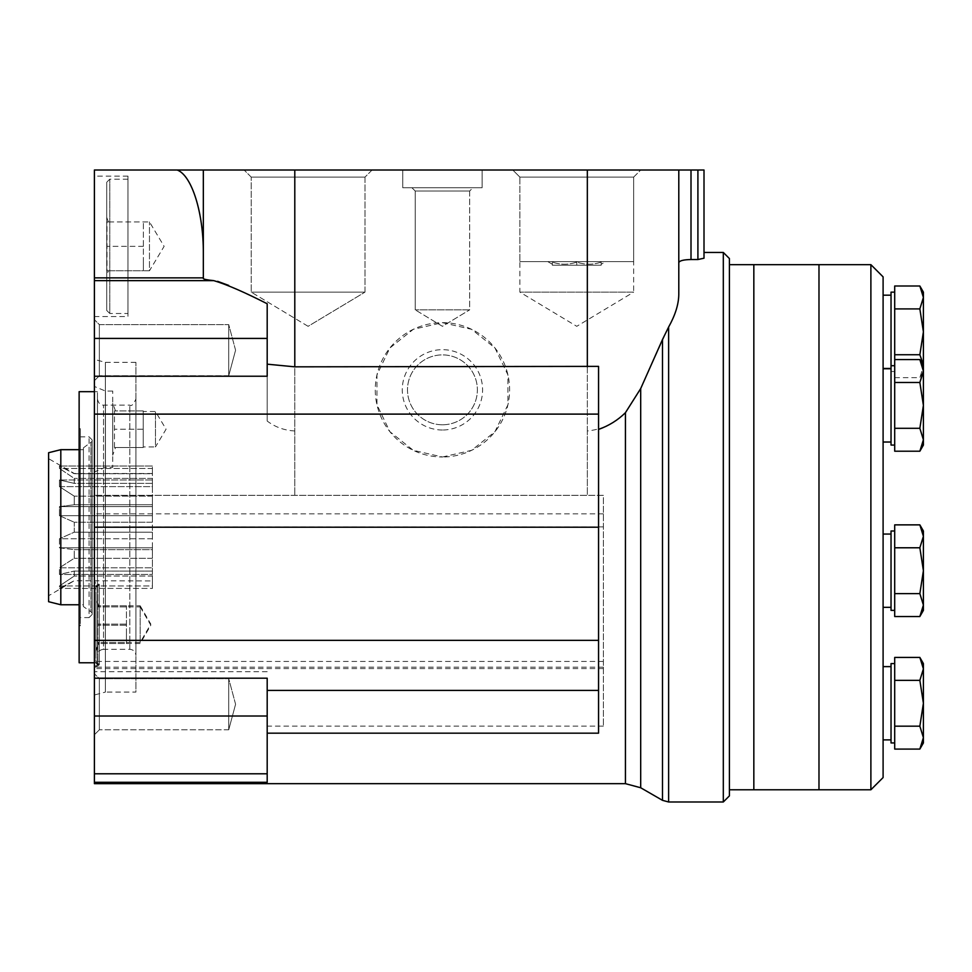 <?xml version="1.0" encoding="UTF-8"?>
<svg xmlns="http://www.w3.org/2000/svg" width="972" height="972" viewBox="0 0 972 972"><rect width="100%" height="100%" fill="white"/><g stroke="black" fill="none" stroke-linecap="round" stroke-linejoin="round"><path stroke-width="0.73" stroke-dasharray="4.86 3.65" d="M894.702 285.999L894.702 451.215M894.702 593.613L919.852 593.613L923.4 570.698L919.852 547.783L923.4 536.325L923.4 531.004L923.4 605.07L919.852 593.613L894.702 593.613L919.852 593.613L923.4 570.698L919.852 547.783L894.702 547.783L919.852 547.783L923.4 536.325L919.852 524.868L894.702 524.868L894.702 616.527M894.702 726.169L919.852 726.169L923.4 703.254L919.852 680.339L923.4 668.882L923.4 663.572L923.4 737.627L919.852 726.169L894.702 726.169L919.852 726.169L923.4 703.254L919.852 680.339L894.702 680.339L919.852 680.339L923.4 668.882L919.852 657.424L894.702 657.424L894.702 749.084M894.702 366.201L894.702 331.829L894.702 366.201M883.098 276.874L883.098 777.564M883.098 331.829L883.098 295.184L883.098 331.829M883.098 405.397L883.098 368.752L883.098 405.397M883.098 570.698L883.098 534.053L883.098 570.698M883.098 703.254L883.098 739.886L883.098 703.254M870.888 264.663L870.888 789.774M818.983 264.663L818.983 789.774L818.983 264.663M891.032 292.135L891.032 445.079M891.032 331.829L891.032 295.184L891.032 331.829M891.032 405.397L891.032 368.752L891.032 405.397M891.032 570.698L891.032 531.004L891.032 570.698M891.032 703.254L891.032 742.948L891.032 703.254M894.702 737.627L894.702 742.948L894.702 737.627M894.702 663.572L891.032 663.572L891.032 742.948M894.702 605.07L894.702 610.38L894.702 605.07M894.702 531.004L891.032 531.004L891.032 610.38M894.702 439.757L894.702 445.079L894.702 439.757M894.702 354.744L919.852 354.744L923.4 331.829L919.852 308.914L923.4 297.456L919.852 285.999M894.702 308.914L919.852 308.914M894.702 377.658L919.852 377.658L923.4 366.201L919.852 377.658L923.4 371.511L923.4 366.201L919.852 354.744M923.4 292.135L923.4 366.201M894.702 428.3L919.852 428.3L894.702 428.3L919.852 428.3L923.4 405.397L919.852 382.482L923.4 371.025L919.852 359.567L923.4 371.025L923.4 439.757L919.852 428.3L923.4 405.397L919.852 382.482L923.4 371.025L919.852 359.567L894.702 359.567M894.702 382.482L919.852 382.482L894.702 382.482L919.852 382.482L923.4 405.397L923.4 371.025L923.4 445.079L923.4 439.757L919.852 428.3L923.4 439.757L923.4 445.079M894.702 547.783L919.852 547.783L923.4 570.698L923.4 610.38L923.4 605.07L919.852 593.613L923.4 605.07L923.4 610.38M894.702 680.339L919.852 680.339L923.4 703.254L923.4 742.948L923.4 737.627L919.852 726.169L923.4 737.627L923.4 742.948M923.4 668.882L919.852 657.424L923.4 668.882L923.4 703.254L923.4 663.572L919.852 657.424M923.4 737.627L923.4 703.254M919.852 524.868L923.4 536.325L923.4 570.698L923.4 531.004L919.852 524.868M923.4 605.07L923.4 570.698M923.4 439.757L923.4 405.397M923.4 371.025L923.4 365.703L923.4 371.025M753.835 789.774L753.835 264.663L753.835 789.774M587.331 430.973L587.331 170.015L587.331 495.343L94.393 495.343L603.381 495.343L603.381 726.12L603.381 495.343L587.331 495.343L587.331 430.973C602.555 429.393 615.252 423.245 625.433 412.565L640.694 388.472L668.615 326.981C675.176 315.244 678.565 304.455 678.796 294.601L678.796 170.015L294.795 170.015L294.795 495.343L294.795 170.015L94.393 170.015L94.393 783.663M294.795 430.973C284.419 430.438 275.222 427.133 267.191 421.046L267.191 338.426L94.393 338.426M598.558 733.167L598.558 366.371M603.381 726.12L267.191 726.12L267.191 782.29L267.191 678.201M267.191 726.12L267.191 782.29L94.393 782.29M217.643 281.345L213.828 280.641C206.89 279.948 203.391 279.195 203.33 278.417L203.33 170.015L203.33 277.858L94.393 277.858M267.191 421.046L267.191 338.426M729.413 789.774L729.413 264.663L729.413 789.774M729.413 258.552L729.413 795.874M723.314 252.453L723.314 801.985M704.007 258.188L704.007 252.453L704.007 258.188L697.908 259.524L691.007 259.524C683.498 259.658 679.428 260.703 678.796 262.647M94.393 380.72L94.393 319.667L94.393 380.72L94.393 319.667L94.393 380.72L99.351 375.763L99.351 324.624L99.351 375.763L99.351 324.624L99.351 375.763L94.393 380.72M94.393 734.759L94.393 673.705L94.393 734.759L94.393 673.705L94.393 734.759L99.351 729.802L99.351 678.663L99.351 729.802L99.351 678.663L99.351 729.802L94.393 734.759M94.393 667.715L94.393 582.714L94.393 667.715L99.278 664.909L99.278 585.533L99.278 664.909L97.759 664.909L97.759 585.533L97.759 664.909L95.924 663.074L95.924 587.355L95.924 663.074M94.393 666.61L94.393 581.62L94.393 666.61L99.278 663.803L99.278 584.427L99.278 663.803L97.759 663.803L97.759 584.427L97.759 663.803L95.924 661.968L95.924 586.262L95.924 661.968M94.393 471.955L94.393 386.467L94.393 471.955L105.45 467.374L105.45 391.048L105.45 467.374L112.716 467.374L112.716 391.048L112.716 467.374M94.393 316.556L94.393 176.126L94.393 316.556L127.976 316.556L127.976 176.126L127.976 316.556M94.393 695.004L94.393 359.421L94.393 695.004L105.389 692.076L105.389 362.349L105.389 692.076L135.91 692.076L135.91 362.349L135.91 692.076M135.91 655.444L135.91 398.994L135.91 655.444C135.558 651.726 133.516 649.697 129.811 649.332L103.554 649.332L103.554 405.093L103.554 649.332C99.849 649.697 97.808 651.726 97.443 655.444L97.443 398.994L97.443 655.444M97.443 662.77L97.443 391.667L97.443 662.77L94.393 662.77M79.133 391.667L79.133 662.77M79.133 625.737L79.133 428.701L79.133 625.737L80.348 625.737L80.348 428.701L80.348 625.737M80.348 617.585L80.348 436.841L80.348 617.585L89.084 617.585L89.084 436.841L89.084 617.585L92.133 614.535L92.133 439.903L92.133 614.535M92.133 613.004L92.133 441.422L92.133 613.004L90.918 611.777L90.918 442.649L90.918 611.777L83.41 606.589L83.41 447.837L83.41 606.589M83.41 604.766L83.41 449.672L83.41 604.766L79.133 604.766M60.811 449.672L60.811 604.766M48.6 452.721L48.6 601.704M48.6 595.751L48.6 458.675L48.6 595.751L74.249 580.721L59.438 588.412L74.249 580.721L152.397 580.952M59.438 515.67L74.249 522.243L59.438 515.67L59.438 506.606L74.249 504.772L59.438 506.606L59.438 515.67L152.397 515.67L152.397 522.243L74.249 522.243L74.249 532.194L59.438 538.755L74.249 532.194L74.249 522.243L152.397 522.243L152.397 532.194L74.249 532.194L152.397 532.194L152.397 538.755L59.438 538.755L59.438 547.819L74.249 549.654L59.438 547.819L59.438 538.755L152.397 538.755L152.397 547.819L59.438 547.819L152.397 547.819L152.397 549.654L74.249 549.654L74.249 558.28L59.438 567.806L74.249 558.28L74.249 549.654L152.397 549.654L152.397 558.28L74.249 558.28L152.397 558.28L152.397 567.806L59.438 567.806L59.438 574.452L74.249 571.062L59.438 574.452L59.438 567.806L152.397 567.806L152.397 574.452L59.438 574.452L152.397 574.452L152.397 571.062L74.249 571.062L74.249 576.032L59.438 585.982L74.249 576.032L74.249 571.062L152.397 571.062L152.397 576.032L74.249 576.032L152.397 576.032L152.397 585.982L59.438 585.982L59.438 588.412L59.438 585.982L152.397 585.982L152.397 588.412L59.438 588.412L152.397 588.412L152.397 515.67L59.438 515.67M74.249 504.772L74.249 496.157L59.438 486.62L74.249 496.157L74.249 504.772L152.397 504.772L152.397 506.606L59.438 506.606L152.397 506.606L152.397 515.67L152.397 504.772L74.249 504.772M59.438 486.62L59.438 479.986L74.249 483.376L59.438 479.986L59.438 486.62L152.397 486.62L152.397 496.157L74.249 496.157L152.397 496.157L152.397 504.772L152.397 486.62L59.438 486.62M74.249 483.376L74.249 478.394L59.438 468.443L74.249 478.394L74.249 483.376L152.397 483.376L152.397 479.986L59.438 479.986L152.397 479.986L152.397 486.62L152.397 479.986L152.397 483.376L74.249 483.376M59.438 468.443L59.438 466.013L74.249 473.716L59.438 466.013L59.438 468.443L152.397 468.443L152.397 466.013L59.438 466.013L152.397 466.013L152.397 473.716L74.249 473.716L152.397 473.716L152.397 466.013L152.397 468.443L59.438 468.443M152.397 478.394L74.249 478.394L152.397 478.394L152.397 483.376L152.397 468.443L152.397 478.394M267.191 671.676L94.393 671.676M267.191 303.689L228.712 285.428M203.33 277.858L203.33 170.015M177.584 170.015C192.043 175.835 203.549 213.014 203.33 253.145M633.647 261.602L633.647 177.111L640.742 170.015L512.791 170.015L640.742 170.015L512.791 170.015L640.742 170.015L633.647 177.111L519.886 177.111L633.647 177.111L633.647 292.135L519.886 292.135L633.647 292.135L576.76 326.325L519.886 292.135L519.886 177.111L633.647 177.111L519.886 177.111L512.791 170.015L519.886 177.111L519.886 261.602L633.647 261.602L519.886 261.602M372.082 170.015L244.13 170.015L372.082 170.015L244.13 170.015L372.082 170.015L364.986 177.111L251.226 177.111L364.986 177.111L364.986 292.135L251.226 292.135L364.986 292.135L251.226 292.135L364.986 292.135L364.986 177.111L251.226 177.111L364.986 177.111L372.082 170.015M402.748 170.015L482.124 170.015L402.748 170.015L482.124 170.015L402.748 170.015L402.748 187.73L482.124 187.73L402.748 187.73L482.124 187.73L402.748 187.73L402.748 170.015M704.007 170.015L678.796 170.015M267.191 376.225L267.191 303.762M442.43 456.998L471.578 450.34L494.942 431.714L507.919 404.777L507.919 374.888L494.942 347.952L471.578 329.314L442.43 322.668L413.294 329.314L389.918 347.952L376.954 374.888L376.954 404.777L389.918 431.714L413.294 450.34L442.43 456.998A67.165 67.165 0 0 1 384.268 356.25A67.165 67.165 0 0 1 500.604 356.25A67.165 67.165 0 0 1 442.43 456.998M603.381 668.59L94.393 668.59M603.381 526.909L94.393 526.909M603.381 513.848L94.393 513.848M106.726 275.343L106.726 217.339L106.726 275.343L108.39 270.763L107.017 270.763L107.017 221.92L108.39 221.92L107.017 221.92L107.017 270.763L108.39 270.763M106.726 310.457L106.726 182.226L106.726 310.457L109.787 313.506L109.787 179.176L109.787 313.506L127.976 313.506L127.976 179.176L127.976 313.506M143.37 270.763L143.37 221.92L143.37 270.763L143.37 258.552L143.37 270.763L107.017 270.763L149.469 270.763L149.469 221.92L149.469 270.763L164.122 246.341L149.469 221.92L107.017 221.92L143.37 221.92M143.37 246.341L107.017 246.341L143.37 246.341M112.716 455.163L112.716 403.259L112.716 455.163L115.486 447.533M114.465 447.533L114.465 410.901L114.465 447.533L143.236 447.533L114.465 447.533M143.236 410.901L114.465 410.901L143.236 410.901L143.236 429.211L114.465 429.211L143.236 429.211L143.236 447.533L143.236 410.901M143.236 446.926L143.236 411.508L143.236 446.926L155.459 446.926L155.459 411.508L155.459 446.926L166.078 429.211L155.459 411.508L143.236 411.508M95.924 650.061L95.924 598.169L95.924 650.061L98.694 642.431M97.662 642.431L97.662 605.799L97.662 642.431L126.445 642.431L126.445 605.799L126.445 642.431L126.445 633.27L126.445 642.431L97.662 642.431M95.924 651.167L95.924 599.262L95.924 651.167L98.694 643.537M97.662 643.537L97.662 606.893L97.662 643.537L126.445 643.537L126.445 606.893L126.445 643.537L126.445 634.376L126.445 643.537L97.662 643.537M126.445 605.799L97.662 605.799L140.187 605.799L140.187 642.431L140.187 605.799L150.818 624.121L140.187 642.431L126.445 642.431M126.445 624.121L97.662 624.121L126.445 624.121M126.445 606.893L97.662 606.893L140.187 606.893L140.187 643.537L140.187 606.893L150.818 625.215L140.187 643.537L126.445 643.537M126.445 625.215L97.662 625.215L126.445 625.215M228.724 375.763L228.724 324.624L228.724 375.763L99.351 375.763L228.724 375.763L228.724 324.624L228.724 375.763L235.576 350.199L228.724 375.763M228.724 729.802L228.724 678.663L228.724 729.802L99.351 729.802L228.724 729.802L228.724 678.663L228.724 729.802L235.576 704.238L228.724 729.802M482.124 170.015L482.124 187.73L482.124 170.015M472.963 187.73L411.909 187.73L472.963 187.73L411.909 187.73L472.963 187.73L469.658 191.034L415.214 191.034L469.658 191.034L469.658 309.849L415.214 309.849L469.658 309.849L415.214 309.849L469.658 309.849L469.658 191.034L415.214 191.034L469.658 191.034L472.963 187.73M442.43 326.325L415.214 309.849L442.43 326.325L469.658 309.849L442.43 326.325M308.1 326.325L251.226 292.135L308.1 326.325L364.986 292.135L308.1 326.325M605.763 261.602L547.758 261.602L605.763 261.602L601.194 264.25M601.194 262.063C601.194 264.931 601.194 264.931 601.194 262.063C601.194 264.931 601.194 264.931 601.194 262.063C593.078 264.931 584.937 264.931 576.76 262.063C568.644 264.931 560.504 264.931 552.339 262.063C552.339 264.931 552.339 264.931 552.339 262.063C552.339 264.931 552.339 264.931 552.339 262.063C560.455 264.931 568.596 264.931 576.76 262.063C584.877 264.931 593.017 264.931 601.194 262.063L601.194 265.21L601.194 262.063M576.76 265.21L576.76 262.063L576.76 265.21L552.339 265.21L552.339 262.063L552.339 265.21L601.194 265.21L576.76 265.21M442.43 424.776A34.943 34.943 0 0 1 412.177 372.361A34.943 34.943 0 0 1 472.696 372.361A34.943 34.943 0 0 1 442.43 424.776A34.943 34.943 0 0 1 412.177 372.361A34.943 34.943 0 0 1 472.696 372.361A34.943 34.943 0 0 1 442.43 424.776M442.43 430.001A40.168 40.168 0 0 1 407.645 369.749A40.168 40.168 0 0 1 477.216 369.749A40.168 40.168 0 0 1 442.43 430.001M625.433 412.565L625.433 783.663M668.615 326.981L668.615 801.985M662.491 339.471L662.491 800.333M640.694 388.472L640.694 787.757M129.811 649.332L129.811 405.093L129.811 649.332M267.191 716.012L94.393 716.012M267.191 773.785L94.393 773.785M213.828 280.641L94.393 280.641M697.908 259.524L697.908 170.015M691.007 259.524L691.007 170.015M603.381 667.157L94.393 667.157M603.381 661.458L94.393 661.458M894.702 371.511L891.032 371.511M894.702 365.703L891.032 365.703M891.032 368.752L883.098 368.752M891.032 534.053L883.098 534.053M891.032 666.622L883.098 666.622M923.4 365.703L919.852 359.567M135.91 362.349L105.389 362.349L94.393 359.421M97.443 398.994C98.379 403.222 100.408 405.251 103.554 405.093L129.811 405.093C131.475 406.503 133.504 404.474 135.91 398.994M97.443 391.667L94.393 391.667M80.348 428.701L79.133 428.701M92.133 439.903L89.084 436.841L80.348 436.841M83.41 447.837L92.133 441.422M83.41 449.672L79.133 449.672M152.397 473.486L74.249 473.486L48.6 458.675M108.39 221.92L106.726 217.339M127.976 179.176L109.787 179.176L106.726 182.226M127.976 176.126L94.393 176.126M115.486 410.901L112.716 403.259M112.716 391.048L105.45 391.048L94.393 386.467M98.694 605.799L95.924 598.169M95.924 586.262L97.759 584.427L99.278 584.427L94.393 581.62M98.694 606.893L95.924 599.262M95.924 587.355L97.759 585.533L99.278 585.533L94.393 582.714M235.576 350.199L228.724 324.624L99.351 324.624L94.393 319.667L99.351 324.624L228.724 324.624L235.576 350.199M235.576 704.238L228.724 678.663L99.351 678.663L94.393 673.705L99.351 678.663L228.724 678.663L235.576 704.238M415.214 191.034L411.909 187.73L415.214 191.034L415.214 309.849L415.214 191.034M251.226 177.111L244.13 170.015L251.226 177.111L251.226 292.135L251.226 177.111M552.339 264.25L547.758 261.602"/><path stroke-width="1.46" d="M894.702 749.084L919.852 749.084L894.702 749.084L894.702 657.424L919.852 657.424L923.4 668.882L919.852 680.339L923.4 703.254L919.852 726.169L923.4 737.627L919.852 749.084L923.4 737.627L923.4 663.572L919.852 657.424M894.702 616.527L919.852 616.527L894.702 616.527L894.702 524.868L919.852 524.868L923.4 536.325L919.852 524.868L923.4 531.004L923.4 536.325L919.852 547.783L923.4 570.698L919.852 593.613L923.4 605.07L919.852 616.527L923.4 605.07L923.4 536.325L919.852 547.783L894.702 547.783M894.702 428.3L919.852 428.3L923.4 439.757L919.852 451.215L894.702 451.215L894.702 285.999L919.852 285.999L923.4 297.456L919.852 308.914L923.4 331.829L919.852 354.744L923.315 364.5M870.888 264.663L870.888 789.774L883.098 777.564L883.098 276.874L870.888 264.663L818.983 264.663L818.983 789.774L818.983 264.663L753.835 264.663L753.835 789.774L753.835 264.663L729.413 264.663M891.032 445.079L894.702 445.079L891.032 445.079L891.032 292.135L894.702 292.135M891.032 742.948L894.702 742.948L891.032 742.948L891.032 663.572L894.702 663.572M891.032 610.38L894.702 610.38L891.032 610.38L891.032 531.004L894.702 531.004M894.702 308.914L919.852 308.914M894.702 354.744L919.852 354.744M923.4 371.511L919.852 382.482L923.4 405.397L919.852 428.3L923.4 405.397L923.4 292.135L919.852 285.999M894.702 359.567L919.852 359.567L923.4 371.025L919.852 382.482L894.702 382.482M894.702 451.215L919.852 451.215L923.4 439.757L923.4 405.397M923.4 445.079L919.852 451.215L923.4 445.079L923.4 439.757L919.852 451.215L923.4 439.757M894.702 593.613L919.852 593.613L923.4 570.698M923.4 610.38L919.852 616.527L923.4 610.38L923.4 605.07L919.852 616.527L923.4 605.07M894.702 680.339L919.852 680.339L923.4 668.882M894.702 726.169L919.852 726.169L923.4 703.254M923.4 742.948L919.852 749.084L923.4 742.948L923.4 737.627L919.852 749.084L923.4 737.627M870.888 789.774L729.413 789.774M625.433 412.687L625.433 783.663L640.694 787.757L662.491 800.333L662.491 339.532L640.694 388.569L625.433 412.687C617.888 420.135 608.934 425.712 598.558 429.43M267.191 690.399L598.558 690.399L598.558 733.167L267.191 733.167M94.393 678.201L267.191 678.201L267.191 782.29L94.393 782.29L94.393 170.015L177.196 170.015C191.812 175.349 203.561 212.795 203.33 253.315M625.433 783.663L94.393 783.663L94.393 782.29M203.33 277.858L94.393 277.858M723.314 252.453L723.314 801.985L729.413 795.874L729.413 258.552L723.314 252.453L704.007 252.453L704.007 258.2L697.908 259.536L691.007 259.536L691.007 170.015L177.196 170.015M723.314 801.985L668.615 801.985L668.615 327.042C675.224 315.256 678.614 304.455 678.796 294.638L678.796 170.015M678.796 262.671C679.428 260.715 683.498 259.67 691.007 259.536M662.491 339.532L668.615 327.042M94.393 662.77L79.133 662.77L79.133 391.667L94.393 391.667M79.133 604.766L60.811 604.766L60.811 449.672L79.133 449.672M60.811 604.766L48.6 601.704L48.6 452.721L60.811 449.672M228.712 285.428L217.643 281.345M691.007 170.015L704.007 170.015L704.007 252.453M203.33 170.015L203.33 278.417C203.391 279.207 206.878 279.948 213.791 280.641C226.512 284.407 244.312 292.11 267.191 303.762L267.191 338.426L94.393 338.426M94.393 376.225L267.191 376.225L267.191 338.426M704.007 258.2L704.007 170.015M598.558 690.399L598.558 366.371L294.795 366.833L267.191 364.172M598.558 527.213L94.393 527.213M640.694 787.757L640.694 388.569M213.791 280.641L94.393 280.641M267.191 773.785L94.393 773.785M267.191 716.012L94.393 716.012M697.908 259.536L697.908 170.015M587.331 366.833L587.331 170.015M294.795 366.833L294.795 170.015M598.558 640.354L94.393 640.354M598.558 414.108L94.393 414.108M891.032 295.184L883.098 295.184M891.032 368.461L883.098 368.461M891.032 442.029L883.098 442.029L891.032 442.029M891.032 607.33L883.098 607.33L891.032 607.33M891.032 739.886L883.098 739.886L891.032 739.886M891.032 666.622L883.098 666.622M891.032 534.053L883.098 534.053M894.702 365.703L891.032 365.703M891.032 368.752L883.098 368.752M923.4 365.703L919.852 359.567M662.491 800.333L668.615 801.985"/></g></svg>
